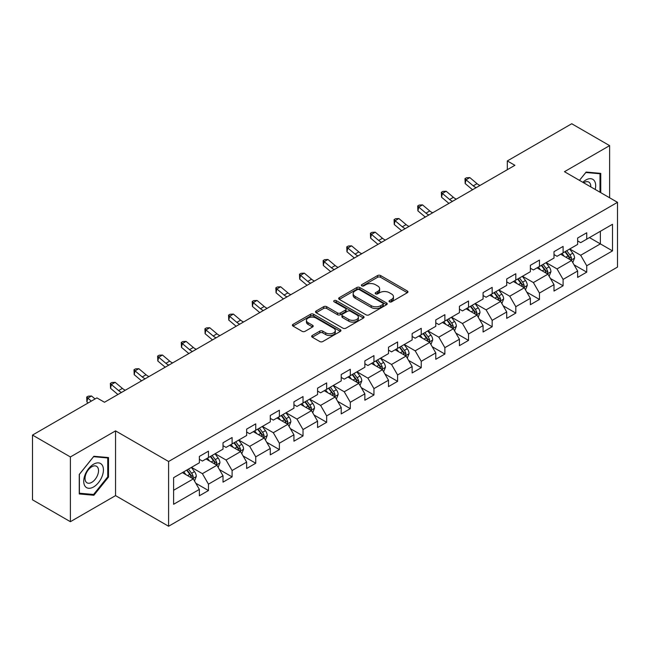 <?xml version="1.0" encoding="UTF-8"?>
<svg xmlns="http://www.w3.org/2000/svg" width="650" height="650" viewBox="0 0 650 650"><rect width="100%" height="100%" fill="white"/><g stroke="black" fill="none" stroke-linecap="round" stroke-linejoin="round"><path stroke-width="0.97" d="M389.456 301.836A1.471 0.853 0 0 0 391.536 301.836L407.339 292.711A2.104 1.211 0 0 0 407.956 291.85A2.104 1.211 0 0 0 407.339 290.997L380.567 275.535A2.104 1.211 0 0 0 377.593 275.535L361.782 284.659A1.471 0.853 0 0 0 361.351 285.261A1.471 0.853 0 0 0 361.782 285.862A1.471 0.853 0 0 0 363.87 285.862L365.909 284.684A6.736 3.884 0 0 1 375.432 284.684L377.666 285.967A6.736 3.884 0 0 1 379.632 288.722A6.736 3.884 0 0 1 377.666 291.468L375.619 292.646A1.471 0.853 0 0 0 375.188 293.248A1.471 0.853 0 0 0 375.619 293.849A1.471 0.853 0 0 0 377.699 293.849L379.746 292.671A6.736 3.884 0 0 1 389.269 292.671L391.495 293.954A6.736 3.884 0 0 1 393.469 296.709A6.736 3.884 0 0 1 391.495 299.455L389.456 300.633A1.471 0.853 0 0 0 389.025 301.234A1.471 0.853 0 0 0 389.456 301.836L389.456 300.633M312.284 335.481A2.104 1.211 0 0 0 311.667 336.342A2.104 1.211 0 0 0 312.284 337.204L319.8 341.543A2.104 1.211 0 0 0 322.774 341.543L340.324 331.402A2.104 1.211 0 0 0 340.941 330.541A2.104 1.211 0 0 0 340.324 329.688L313.552 314.226A2.104 1.211 0 0 0 310.57 314.226L293.02 324.358A2.104 1.211 0 0 0 292.402 325.219A2.104 1.211 0 0 0 293.02 326.081L302.096 331.321A2.104 1.211 0 0 0 305.069 331.321L312.585 326.983A2.104 1.211 0 0 0 313.194 326.121A2.104 1.211 0 0 0 312.585 325.26L308.084 322.668A5.631 3.25 0 0 1 306.434 320.369A5.631 3.25 0 0 1 309.904 317.363A5.631 3.25 0 0 1 316.038 318.069L333.669 328.25A5.631 3.25 0 0 1 335.319 330.541A5.631 3.25 0 0 1 331.841 333.548A5.631 3.25 0 0 1 325.707 332.841L322.774 331.142A2.104 1.211 0 0 0 319.8 331.142L312.284 335.481L312.284 337.204M115.554 430.877L70.387 456.95L32.5 435.077L32.5 499.826L70.387 521.698L115.554 495.625L168.594 526.248L168.594 461.5L115.554 430.877L115.554 495.625M609.619 197.779L609.619 145.624L564.46 171.697L617.5 202.329L168.594 461.5M609.619 145.624L571.732 123.752L507.317 160.94L507.317 169.691M32.5 435.077L96.907 397.889L104.487 402.261L514.898 165.311L507.317 160.94M366.064 314.827A2.104 1.211 0 0 0 369.037 314.827L386.588 304.696A2.104 1.211 0 0 0 387.205 303.834A2.104 1.211 0 0 0 386.588 302.973L359.816 287.519A2.104 1.211 0 0 0 356.834 287.519L339.284 297.651A2.104 1.211 0 0 0 338.666 298.512A2.104 1.211 0 0 0 339.284 299.366L366.064 314.827M334.742 302.152A1.471 0.853 0 0 1 336.237 302.364L336.237 300.617L363.456 316.331A2.104 1.211 0 0 1 364.073 317.192A2.104 1.211 0 0 1 363.456 318.045L345.906 328.185A2.104 1.211 0 0 1 342.932 328.185L316.152 312.723L316.152 311.009A2.104 1.211 0 0 0 315.534 311.862A2.104 1.211 0 0 0 316.152 312.723M316.152 311.009L323.668 306.67A2.104 1.211 0 0 1 326.641 306.67L337.496 312.942A2.104 1.211 0 0 0 340.47 312.942L345.459 310.058A2.104 1.211 0 0 0 346.076 309.205A2.104 1.211 0 0 0 345.459 308.344L334.149 301.819A1.471 0.853 0 0 1 333.718 301.218A1.471 0.853 0 0 1 334.628 300.43A1.471 0.853 0 0 1 336.237 300.617M168.594 526.248L617.5 267.077L617.5 202.329M195.796 483.243L208.455 490.547L208.455 484.161L223.007 475.759L223.007 482.146L232.099 476.897L232.099 470.511L246.643 462.109L246.643 468.496L255.743 463.247L255.743 456.861L270.286 448.459L270.286 454.846L279.378 449.597L279.378 443.211L293.93 434.809L293.93 441.196L303.022 435.947L303.022 429.561L317.574 421.159L317.574 427.546L326.666 422.297L326.666 415.911L341.217 407.509L341.217 413.896L350.309 408.647L350.309 402.261L364.861 393.859L364.861 400.246L373.953 394.997L373.953 388.611L388.505 380.209L388.505 386.596L397.597 381.347L397.597 374.961L412.141 366.559L412.141 372.954L421.241 367.697L421.241 361.311L435.784 352.909L435.784 359.304L444.876 354.047L444.876 347.661L459.428 339.259L459.428 345.654L468.52 340.397L468.52 334.011L483.072 325.609L483.072 332.004L492.164 326.747L492.164 320.361L506.716 311.959L506.716 318.354L515.808 313.097L515.808 306.711L530.359 298.309L530.359 304.704L539.451 299.447L539.451 293.061L553.995 284.659L553.995 291.054L563.095 285.797L563.095 279.411L577.639 271.009L577.639 277.404L586.731 272.147L586.731 265.761L612.495 250.892L612.495 224.291L600.372 231.286L600.372 243.888L612.495 250.892M208.455 490.547L199.363 495.796L199.363 489.409L173.599 504.286L173.599 477.685L199.363 462.808L199.363 456.422L208.455 451.173L208.455 457.559L223.007 449.158L223.007 442.772L232.099 437.523L232.099 443.909L246.643 435.508L246.643 429.122L255.743 423.873L255.743 430.259L270.286 421.858L270.286 415.472L279.378 410.223L279.378 416.609L293.93 408.208L293.93 401.822L303.022 396.573L303.022 402.959L317.574 394.558L317.574 388.172L326.666 382.923L326.666 389.309L341.217 380.908L341.217 374.522L350.309 369.273L350.309 375.659L364.861 367.258L364.861 360.872L373.953 355.623L373.953 362.009L388.505 353.608L388.505 347.222L397.597 341.973L397.597 348.359L412.141 339.958L412.141 333.572L421.241 328.323L421.241 334.709L435.784 326.316L435.784 319.922L444.876 314.673L444.876 321.059L459.428 312.666L459.428 306.272L468.52 301.023L468.52 307.409L483.072 299.016L483.072 292.622L492.164 287.373L492.164 293.759L506.716 285.366L506.716 278.972L515.808 273.723L515.808 280.109L530.359 271.716L530.359 265.322L539.451 260.073L539.451 266.459L553.995 258.066L553.995 251.672L563.095 246.423L563.095 252.809L577.639 244.416L577.639 238.022L586.731 232.773L586.731 239.159L612.495 224.291M206.026 458.965L216.946 465.262L202.394 473.663L191.482 467.358M199.363 459.314L202.394 461.061L208.455 457.559M202.394 473.663L208.455 484.161M216.946 465.262L223.007 475.759M229.669 445.315L240.581 451.612L226.037 460.013L215.126 453.708M223.007 445.664L226.037 447.411L232.099 443.909M226.037 460.013L232.099 470.511M240.581 451.612L246.643 462.109M253.313 431.665L264.225 437.962L249.681 446.363L238.761 440.058M246.643 432.014L249.681 433.761L255.743 430.259M249.681 446.363L255.743 456.861M264.225 437.962L270.286 448.459M276.957 418.015L287.869 424.312L273.317 432.713L262.405 426.408M270.286 418.364L273.317 420.111L279.378 416.609M273.317 432.713L279.378 443.211M287.869 424.312L293.93 434.809M300.601 404.365L311.512 410.662L296.961 419.063L286.049 412.758M293.93 404.714L296.961 406.461L303.022 402.959M296.961 419.063L303.022 429.561M311.512 410.662L317.574 421.159M324.244 390.715L335.156 397.012L320.604 405.413L309.692 399.108M317.574 391.064L320.604 392.811L326.666 389.309M320.604 405.413L326.666 415.911M335.156 397.012L341.217 407.509M347.888 377.065L358.8 383.362L344.248 391.763L333.336 385.458M341.217 377.414L344.248 379.161L350.309 375.659M344.248 391.763L350.309 402.261M358.8 383.362L364.861 393.859M371.524 363.415L382.436 369.712L367.892 378.113L356.98 371.808M364.861 363.764L367.892 365.511L373.953 362.009M367.892 378.113L373.953 388.611M382.436 369.712L388.505 380.209M395.168 349.765L406.079 356.062L391.536 364.463L380.624 358.158M388.505 350.114L391.536 351.861L397.597 348.359M391.536 364.463L397.597 374.961M406.079 356.062L412.141 366.559M418.811 336.115L429.723 342.412L415.171 350.813L404.259 344.516M412.141 336.464L415.171 338.211L421.241 334.709M415.171 350.813L421.241 361.311M429.723 342.412L435.784 352.909M442.455 322.465L453.367 328.762L438.815 337.163L427.903 330.866M435.784 322.814L438.815 324.561L444.876 321.059M438.815 337.163L444.876 347.661M453.367 328.762L459.428 339.259M466.099 308.815L477.011 315.112L462.459 323.513L451.547 317.216M459.428 309.164L462.459 310.911L468.52 307.409M462.459 323.513L468.52 334.011M477.011 315.112L483.072 325.609M489.743 295.165L500.654 301.462L486.102 309.863L475.191 303.566M483.072 295.514L486.102 297.261L492.164 293.759M486.102 309.863L492.164 320.361M500.654 301.462L506.716 311.959M513.378 281.515L524.29 287.812L509.746 296.213L498.834 289.916M506.716 281.864L509.746 283.611L515.808 280.109M509.746 296.213L515.808 306.711M524.29 287.812L530.359 298.309M537.022 267.865L547.934 274.162L533.39 282.563L522.478 276.266M530.359 268.214L533.39 269.961L539.451 266.459M533.39 282.563L539.451 293.061M547.934 274.162L553.995 284.659M560.666 254.215L571.577 260.512L557.034 268.913L546.114 262.616M553.995 254.564L557.034 256.311L563.095 252.809M557.034 268.913L563.095 279.411M571.577 260.512L577.639 271.009M589.461 237.591L600.372 243.888L580.669 255.263L569.758 248.966M577.639 240.914L580.669 242.661L586.731 239.159M580.669 255.263L586.731 265.761M70.387 456.95L70.387 521.698M173.599 490.287L193.302 478.912L182.39 472.615M193.302 478.912L199.363 489.409M574.08 264.842L586.731 272.147M550.436 278.493L563.095 285.797M526.793 292.142L539.451 299.447M503.149 305.793L515.808 313.097M479.513 319.442L492.164 326.747M455.869 333.092L468.52 340.397M432.226 346.743L444.876 354.047M408.582 360.392L421.241 367.697M384.938 374.043L397.597 381.347M361.294 387.692L373.953 394.997M337.659 401.342L350.309 408.647M314.015 414.993L326.666 422.297M290.371 428.642L303.022 435.947M266.727 442.293L279.378 449.597M243.084 455.942L255.743 463.247M219.44 469.593L232.099 476.897M600.754 192.66L600.754 173.371L586.129 172.063L579.459 180.359L585.829 172.494L599.999 173.761L599.999 192.221M79.251 493.951L93.876 495.259L108.501 477.067L108.501 457.567L93.876 456.259L79.251 474.451L79.251 493.951M107.746 476.629L108.501 477.067M92.332 494.366L93.876 495.259M390.041 302.047L391.495 301.202A6.736 3.884 0 0 0 393.469 298.456L393.469 296.709M379.632 288.722L379.632 290.469A6.736 3.884 0 0 1 377.666 293.215L376.204 294.06M407.314 292.727L380.567 277.282A2.104 1.211 0 0 0 377.593 277.282L362.375 286.073M386.563 304.712L359.816 289.266A2.104 1.211 0 0 0 356.834 289.266L339.308 299.382L339.284 297.651M382.874 304.436A1.471 0.853 0 0 0 383.305 303.834A1.471 0.853 0 0 0 382.874 303.233L359.369 289.664A1.471 0.853 0 0 0 357.281 289.664L355.127 290.908A6.736 3.884 0 0 0 353.153 293.654A6.736 3.884 0 0 0 355.127 296.408L371.191 305.679A6.736 3.884 0 0 0 380.713 305.679L382.874 304.436L382.874 306.183A1.471 0.853 0 0 0 383.305 305.581L383.305 303.834M353.153 293.654L353.153 295.409A6.736 3.884 0 0 0 355.127 298.155L355.127 296.408M382.874 306.183L380.713 307.434A6.736 3.884 0 0 1 371.191 307.434L355.127 298.155M316.176 312.739L323.668 308.417L323.668 306.67M346.076 309.205L346.076 310.952A2.104 1.211 0 0 1 345.459 311.813L340.47 314.689A2.104 1.211 0 0 1 337.496 314.689L326.641 308.417A2.104 1.211 0 0 0 323.668 308.417M336.237 302.364L363.431 318.061M348.766 319.442A5.631 3.25 0 0 0 354.9 320.149A5.631 3.25 0 0 0 358.377 317.143A5.631 3.25 0 0 0 356.728 314.852L350.512 311.261A2.104 1.211 0 0 0 347.539 311.261L342.558 314.137A2.104 1.211 0 0 0 341.941 314.998A2.104 1.211 0 0 0 342.558 315.859L348.766 319.442L348.766 321.197A5.631 3.25 0 0 0 354.9 321.896A5.631 3.25 0 0 0 358.377 318.898L358.377 317.143M341.941 314.998L341.941 316.753A2.104 1.211 0 0 0 342.558 317.606L342.558 315.859M348.766 321.197L342.558 317.606M335.319 330.541L335.319 332.296A5.631 3.25 0 0 1 331.841 335.294A5.631 3.25 0 0 1 325.707 334.596L322.774 332.898A2.104 1.211 0 0 0 319.8 332.898L312.309 337.22M306.434 320.369L306.434 322.116A5.631 3.25 0 0 0 308.084 324.415L308.084 322.668M312.585 325.26L312.585 326.983L308.084 324.415M340.324 329.688L340.324 331.402L313.552 315.973A2.104 1.211 0 0 0 310.57 315.973L293.044 326.097L293.02 324.358M572.78 262.584L574.576 258.042A5.679 3.283 -120 0 0 572.764 253.207L569.636 249.031M564.184 256.246L562.063 253.411M570.7 260.008L571.512 258.286A5.679 3.283 -120 0 0 569.887 254.873L566.759 250.697M565.337 251.518L568.807 256.149A2.893 1.674 60 0 1 569.335 257.026L571.512 258.286M564.939 251.745L568.067 255.921A5.679 3.283 60 0 1 569.692 259.334M476.206 187.655A10.717 6.191 60 0 1 473.249 185.851L466.026 179.782L465.181 183.56L472.404 189.629A16.071 9.279 -120 0 0 472.558 189.759M479.993 185.461A10.717 6.191 60 0 1 477.035 183.666L469.812 177.588L466.026 179.782L464.986 178.644L466.505 177.767L469.812 177.588M465.181 183.56L464.986 178.644M599.056 173.217L599.999 173.761M595.205 189.451A13.934 8.044 120 0 0 592.792 179.327A13.934 8.044 120 0 0 582.814 182.301M590.769 186.891A9.539 5.509 120 0 0 588.803 182.089A9.539 5.509 120 0 0 583.659 182.788M93.576 486.964A13.934 8.044 120 0 0 103.431 469.901A13.934 8.044 120 0 0 93.576 464.214A13.934 8.044 120 0 0 83.728 481.276A13.934 8.044 120 0 0 93.576 486.964M91.78 482.341A9.539 5.509 120 0 0 98.012 473.931A9.539 5.509 120 0 0 96.549 466.294A9.539 5.509 120 0 0 91.78 466.765A9.539 5.509 120 0 0 85.548 475.166A9.539 5.509 120 0 0 87.011 482.812A9.539 5.509 120 0 0 91.78 482.341M79.406 474.321L93.576 456.69L107.746 457.957L107.746 476.848L93.576 494.479L79.406 493.212L79.373 474.305M106.811 457.413L107.746 457.957M549.136 276.234L550.94 271.692A5.679 3.283 -120 0 0 549.128 266.858L546 262.681M540.54 269.896L538.419 267.061M547.056 273.658L547.869 271.936A5.679 3.283 -120 0 0 546.244 268.523L543.116 264.347M541.694 265.168L545.163 269.799A2.893 1.674 60 0 1 545.691 270.676L547.869 271.936M541.296 265.395L544.424 269.571A5.679 3.283 60 0 1 546.049 272.984M525.492 289.884L527.296 285.342A5.679 3.283 -120 0 0 525.484 280.507L522.356 276.331M516.904 283.546L514.776 280.711M523.413 287.308L524.225 285.586A5.679 3.283 -120 0 0 522.6 282.173L519.472 277.997M518.05 278.817L521.519 283.449A2.893 1.674 60 0 1 522.048 284.326L524.225 285.586M517.652 279.045L520.78 283.221A5.679 3.283 60 0 1 522.413 286.634M452.562 201.305A10.717 6.191 60 0 1 449.605 199.501L442.382 193.432L441.545 197.21L448.768 203.279A16.071 9.279 -120 0 0 448.914 203.409M456.357 199.111A10.717 6.191 60 0 1 453.399 197.308L446.176 191.238L442.382 193.432L441.35 192.294L442.861 191.417L446.176 191.238M441.545 197.21L441.35 192.294M428.919 214.955A10.717 6.191 60 0 1 425.961 213.151L418.738 207.082L417.901 210.86L425.124 216.929A16.071 9.279 -120 0 0 425.279 217.059M432.713 212.761A10.717 6.191 60 0 1 429.756 210.957L422.532 204.888L418.738 207.082L417.706 205.944L419.218 205.067L422.532 204.888M417.901 210.86L417.706 205.944M501.849 303.534L503.652 298.992A5.679 3.283 -120 0 0 501.841 294.158L498.712 289.981M493.261 297.196L491.132 294.361M499.769 300.958L500.589 299.236A5.679 3.283 -120 0 0 498.956 295.823L495.828 291.647M494.406 292.467L497.876 297.099A2.893 1.674 60 0 1 498.404 297.976L500.589 299.236M494.016 292.695L497.144 296.871A5.679 3.283 60 0 1 498.769 300.284M478.205 317.184L480.009 312.642A5.679 3.283 -120 0 0 478.197 307.808L475.069 303.631M469.617 310.846L467.488 308.011M476.133 314.608L476.946 312.886A5.679 3.283 -120 0 0 475.321 309.473L472.192 305.297M470.762 306.118L474.24 310.749A2.893 1.674 60 0 1 474.76 311.626L476.946 312.886M470.372 306.345L473.501 310.521A5.679 3.283 60 0 1 475.126 313.934M454.561 330.834L456.365 326.292A5.679 3.283 -120 0 0 454.553 321.457L451.425 317.281M445.973 324.496L443.852 321.661M452.489 328.258L453.302 326.536A5.679 3.283 -120 0 0 451.677 323.123L448.549 318.947M447.127 319.767L450.596 324.399A2.893 1.674 60 0 1 451.116 325.276L453.302 326.536M446.729 319.995L449.857 324.171A5.679 3.283 60 0 1 451.482 327.584M405.283 228.597A10.717 6.191 60 0 1 402.317 226.801L395.102 220.724L394.257 224.51L401.481 230.579A16.071 9.279 -120 0 0 401.635 230.709M409.069 226.411A10.717 6.191 60 0 1 406.112 224.607L398.889 218.538L395.102 220.724L394.062 219.594L395.574 218.717L398.889 218.538M394.257 224.51L394.062 219.594M381.639 242.247A10.717 6.191 60 0 1 378.682 240.451L371.459 234.374L370.614 238.16L377.837 244.229A16.071 9.279 -120 0 0 377.991 244.359M385.426 240.061A10.717 6.191 60 0 1 382.468 238.257L375.245 232.188L371.459 234.374L370.419 233.244L371.938 232.367L375.245 232.188M370.614 238.16L370.419 233.244M357.996 255.897A10.717 6.191 60 0 1 355.038 254.101L347.815 248.024L346.97 251.81L354.193 257.879A16.071 9.279 -120 0 0 354.348 258.009M361.782 253.711A10.717 6.191 60 0 1 358.824 251.908L351.601 245.838L347.815 248.024L346.775 246.894L348.294 246.017L351.601 245.838M346.97 251.81L346.775 246.894M334.352 269.547A10.717 6.191 60 0 1 331.394 267.751L324.171 261.674L323.326 265.46L330.549 271.529A16.071 9.279 -120 0 0 330.704 271.659M338.138 267.361A10.717 6.191 60 0 1 335.181 265.558L327.957 259.488L324.171 261.674L323.131 260.544L324.651 259.667L327.957 259.488M323.326 265.46L323.131 260.544M310.708 283.197A10.717 6.191 60 0 1 307.751 281.401L300.527 275.324L299.691 279.11L306.914 285.179A16.071 9.279 -120 0 0 307.06 285.309M314.502 281.011A10.717 6.191 60 0 1 311.537 279.207L304.314 273.138L300.527 275.324L299.496 274.186L301.007 273.317L304.314 273.138M299.691 279.11L299.496 274.186M287.064 296.847A10.717 6.191 60 0 1 284.107 295.051L276.884 288.974L276.047 292.76L283.27 298.829A16.071 9.279 -120 0 0 283.424 298.959M290.859 294.661A10.717 6.191 60 0 1 287.901 292.858L280.678 286.788L276.884 288.974L275.852 287.836L277.363 286.967L280.678 286.788M276.047 292.76L275.852 287.836M263.429 310.497A10.717 6.191 60 0 1 260.463 308.701L253.24 302.624L252.403 306.41L259.626 312.479A16.071 9.279 -120 0 0 259.781 312.609M267.215 308.311A10.717 6.191 60 0 1 264.257 306.507L257.034 300.438L253.24 302.624L252.208 301.486L253.719 300.617L257.034 300.438M252.403 306.41L252.208 301.486M239.785 324.147A10.717 6.191 60 0 1 236.828 322.351L229.604 316.274L228.759 320.06L235.982 326.129A16.071 9.279 -120 0 0 236.137 326.251M243.571 321.961A10.717 6.191 60 0 1 240.614 320.158L233.391 314.088L229.604 316.274L228.564 315.136L230.084 314.267L233.391 314.088M228.759 320.06L228.564 315.136M216.141 337.797A10.717 6.191 60 0 1 213.184 336.001L205.961 329.924L205.116 333.71L212.339 339.779A16.071 9.279 -120 0 0 212.493 339.901M219.928 335.611A10.717 6.191 60 0 1 216.97 333.808L209.747 327.738L205.961 329.924L204.921 328.786L206.44 327.917L209.747 327.738M205.116 333.71L204.921 328.786M192.498 351.447A10.717 6.191 60 0 1 189.54 349.651L182.317 343.574L181.472 347.36L188.695 353.429A16.071 9.279 -120 0 0 188.849 353.551M196.284 349.261A10.717 6.191 60 0 1 193.326 347.457L186.103 341.388L182.317 343.574L181.277 342.436L182.796 341.567L186.103 341.388M181.472 347.36L181.277 342.436M168.854 365.097A10.717 6.191 60 0 1 165.896 363.301L158.673 357.224L157.828 361.01L165.051 367.079A16.071 9.279 -120 0 0 165.206 367.201M172.64 362.911A10.717 6.191 60 0 1 169.683 361.108L162.459 355.038L158.673 357.224L157.633 356.086L159.153 355.217L162.459 355.038M157.828 361.01L157.633 356.086M145.21 378.747A10.717 6.191 60 0 1 142.252 376.951L135.029 370.874L134.192 374.652L141.416 380.729A16.071 9.279 -120 0 0 141.57 380.851M149.004 376.561A10.717 6.191 60 0 1 146.047 374.757L138.824 368.688L135.029 370.874L133.998 369.736L135.509 368.867L138.824 368.688M134.192 374.652L133.998 369.736M121.566 392.397A10.717 6.191 60 0 1 118.609 390.593L111.386 384.524L110.549 388.302L117.772 394.379A16.071 9.279 -120 0 0 117.926 394.501M125.361 390.211A10.717 6.191 60 0 1 122.403 388.408L115.18 382.338L111.386 384.524L110.354 383.386L111.865 382.517L115.18 382.338M110.549 388.302L110.354 383.386M95.062 398.954L91.536 395.988L87.75 398.174L86.905 401.952L88.108 402.967M91.276 401.139L86.71 397.036L88.221 396.167L91.536 395.988M86.905 401.952L86.71 397.036M430.918 344.484L432.721 339.942A5.679 3.283 -120 0 0 430.909 335.108L427.781 330.931M422.329 338.146L420.209 335.311M428.846 341.908L429.658 340.186A5.679 3.283 -120 0 0 428.033 336.773L424.905 332.597M423.483 333.418L426.952 338.049A2.893 1.674 60 0 1 427.481 338.926L429.658 340.186M423.085 333.645L426.213 337.821A5.679 3.283 60 0 1 427.838 341.234M407.282 358.134L409.086 353.592A5.679 3.283 -120 0 0 407.266 348.757L404.137 344.581M398.686 351.796L396.565 348.961M405.202 355.558L406.014 353.836A5.679 3.283 -120 0 0 404.389 350.423L401.261 346.247M399.839 347.067L403.309 351.699A2.893 1.674 60 0 1 403.837 352.576L406.014 353.836M399.441 347.295L402.569 351.471A5.679 3.283 60 0 1 404.194 354.884M383.638 371.784L385.442 367.242A5.679 3.283 -120 0 0 383.63 362.408L380.502 358.231M375.042 365.446L372.921 362.611M381.558 369.208L382.371 367.486A5.679 3.283 -120 0 0 380.746 364.073L377.618 359.897M376.196 360.717L379.665 365.349A2.893 1.674 60 0 1 380.193 366.226L382.371 367.486M375.798 360.945L378.926 365.121A5.679 3.283 60 0 1 380.551 368.534M359.994 385.434L361.798 380.892A5.679 3.283 -120 0 0 359.986 376.058L356.858 371.881M351.406 379.096L349.277 376.261M357.914 382.858L358.727 381.136A5.679 3.283 -120 0 0 357.102 377.723L353.974 373.547M352.552 374.368L356.021 378.999A2.893 1.674 60 0 1 356.549 379.876L358.727 381.136M352.162 374.595L355.29 378.771A5.679 3.283 60 0 1 356.915 382.184M336.351 399.084L338.154 394.542A5.679 3.283 -120 0 0 336.342 389.707L333.214 385.531M327.762 392.746L325.634 389.911M334.279 396.508L335.091 394.786A5.679 3.283 -120 0 0 333.466 391.373L330.338 387.197M328.908 388.017L332.377 392.649A2.893 1.674 60 0 1 332.906 393.526L335.091 394.786M328.518 388.245L331.646 392.421A5.679 3.283 60 0 1 333.271 395.834M312.707 412.734L314.511 408.192A5.679 3.283 -120 0 0 312.699 403.358L309.571 399.181M304.119 406.396L301.99 403.561M310.635 410.158L311.447 408.436A5.679 3.283 -120 0 0 309.822 405.023L306.694 400.847M305.273 401.668L308.742 406.299A2.893 1.674 60 0 1 309.262 407.176L311.447 408.436M304.874 401.895L308.002 406.071A5.679 3.283 60 0 1 309.627 409.484M289.063 426.384L290.867 421.842A5.679 3.283 -120 0 0 289.055 417.007L285.927 412.831M280.475 420.046L278.354 417.211M286.991 423.808L287.804 422.086A5.679 3.283 -120 0 0 286.179 418.673L283.051 414.497M281.629 415.317L285.098 419.949A2.893 1.674 60 0 1 285.626 420.826L287.804 422.086M281.231 415.545L284.359 419.721A5.679 3.283 60 0 1 285.984 423.134M265.428 440.034L267.223 435.492A5.679 3.283 -120 0 0 265.411 430.657L262.283 426.481M256.831 433.696L254.711 430.861M263.348 437.45L264.16 435.736A5.679 3.283 -120 0 0 262.535 432.323L259.407 428.147M257.985 428.968L261.454 433.599A2.893 1.674 60 0 1 261.983 434.476L264.16 435.736M257.587 429.195L260.715 433.371A5.679 3.283 60 0 1 262.34 436.784M241.784 453.684L243.588 449.142A5.679 3.283 -120 0 0 241.776 444.308L238.648 440.131M233.188 447.346L231.067 444.503M239.704 451.1L240.516 449.386A5.679 3.283 -120 0 0 238.891 445.973L235.763 441.797M234.341 442.618L237.811 447.249A2.893 1.674 60 0 1 238.339 448.126L240.516 449.386M233.943 442.845L237.071 447.021A5.679 3.283 60 0 1 238.696 450.434M218.14 467.334L219.944 462.792A5.679 3.283 -120 0 0 218.132 457.957L215.004 453.781M209.552 460.996L207.423 458.152M216.06 464.75L216.873 463.036A5.679 3.283 -120 0 0 215.248 459.623L212.119 455.447M210.697 456.267L214.167 460.899A2.893 1.674 60 0 1 214.695 461.776L216.873 463.036M210.299 456.495L213.428 460.671A5.679 3.283 60 0 1 215.061 464.084M194.496 480.984L196.3 476.442A5.679 3.283 -120 0 0 194.488 471.608L191.36 467.431M185.908 474.646L183.779 471.802M192.416 478.4L193.237 476.686A5.679 3.283 -120 0 0 191.604 473.273L188.476 469.097M187.054 469.918L190.523 474.549A2.893 1.674 60 0 1 191.051 475.426L193.237 476.686M186.664 470.145L189.792 474.321A5.679 3.283 60 0 1 191.417 477.734M391.495 301.202L391.495 299.455M375.619 293.849L375.619 292.646M377.666 293.215L377.666 291.468M361.782 285.862L361.782 284.659M377.593 277.282L377.593 275.535M380.567 277.282L380.567 275.535M407.339 292.711L407.339 290.997M356.834 289.266L356.834 287.519M359.816 289.266L359.816 287.519M386.588 304.696L386.588 302.973M371.191 307.434L371.191 305.679M380.713 307.434L380.713 305.679M326.641 308.417L326.641 306.67M337.496 314.689L337.496 312.942M340.47 314.689L340.47 312.942M345.459 311.813L345.459 310.058M363.456 318.045L363.456 316.331M319.8 332.898L319.8 331.142M322.774 332.898L322.774 331.142M325.707 334.596L325.707 332.841M310.57 315.973L310.57 314.226M313.552 315.973L313.552 314.226M571.017 260.187L574.543 258.156M569.887 254.873L572.764 253.207M565.849 257.205L568.067 255.921M473.249 185.851L477.035 183.666M547.373 273.837L550.899 271.806M546.244 268.523L549.128 266.858M542.206 270.855L544.424 269.571M523.729 287.487L527.256 285.456M522.6 282.173L525.484 280.507M518.562 284.505L520.78 283.221M449.605 199.501L453.399 197.308M425.961 213.151L429.756 210.957M500.094 301.137L503.612 299.106M498.956 295.823L501.841 294.158M494.918 298.155L497.144 296.871M476.45 314.787L479.968 312.756M475.321 309.473L478.197 307.808M471.274 311.805L473.501 310.521M452.806 328.437L456.332 326.406M451.677 323.123L454.553 321.457M447.631 325.455L449.857 324.171M402.317 226.801L406.112 224.607M378.682 240.451L382.468 238.257M355.038 254.101L358.824 251.908M331.394 267.751L335.181 265.558M307.751 281.401L311.537 279.207M284.107 295.051L287.901 292.858M260.463 308.701L264.257 306.507M236.828 322.351L240.614 320.158M213.184 336.001L216.97 333.808M189.54 349.651L193.326 347.457M165.896 363.301L169.683 361.108M142.252 376.951L146.047 374.757M118.609 390.593L122.403 388.408M429.163 342.087L432.689 340.056M428.033 336.773L430.909 335.108M423.995 339.105L426.213 337.821M405.519 355.737L409.045 353.706M404.389 350.423L407.266 348.757M400.351 352.755L402.569 351.471M381.875 369.387L385.401 367.356M380.746 364.073L383.63 362.408M376.707 366.405L378.926 365.121M358.239 383.037L361.757 381.006M357.102 377.723L359.986 376.058M353.064 380.055L355.29 378.771M334.596 396.687L338.114 394.656M333.466 391.373L336.342 389.707M329.42 393.705L331.646 392.421M310.952 410.337L314.478 408.306M309.822 405.023L312.699 403.358M305.776 407.355L308.002 406.071M287.308 423.987L290.834 421.956M286.179 418.673L289.055 417.007M282.141 421.005L284.359 419.721M263.664 437.637L267.191 435.606M262.535 432.323L265.411 430.657M258.497 434.655L260.715 433.371M240.021 451.287L243.547 449.256M238.891 445.973L241.776 444.308M234.853 448.305L237.071 447.021M216.385 464.937L219.903 462.906M215.248 459.623L218.132 457.957M211.209 461.955L213.428 460.671M192.741 478.587L196.259 476.556M191.604 473.273L194.488 471.608M187.566 475.605L189.792 474.321"/></g></svg>
